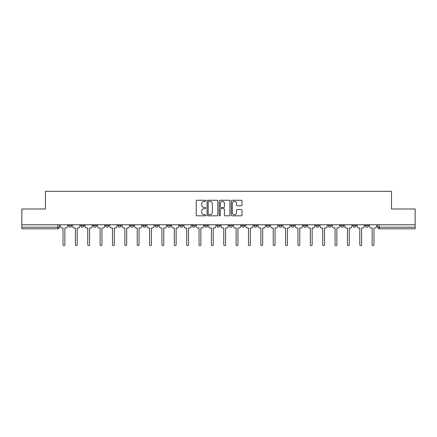 <?xml version="1.0" encoding="UTF-8"?>
<svg xmlns="http://www.w3.org/2000/svg" width="437" height="437" viewBox="0 0 437 437"><rect width="100%" height="100%" fill="white"/><g stroke="black" fill="none" stroke-linecap="round" stroke-linejoin="round"><path stroke-width="0.66" d="M205.816 200.802A0.546 0.546 0 0 0 205.275 200.255L197.005 200.255A0.776 0.776 0 0 0 196.229 201.036L196.229 215.037A0.776 0.776 0 0 0 197.005 215.818L205.275 215.818A0.546 0.546 0 0 0 205.816 215.272A0.546 0.546 0 0 0 205.275 214.731L204.205 214.731A2.491 2.491 0 0 1 201.714 212.24L201.714 211.071A2.491 2.491 0 0 1 204.205 208.58L205.275 208.58A0.546 0.546 0 0 0 205.816 208.039A0.546 0.546 0 0 0 205.275 207.493L204.205 207.493A2.491 2.491 0 0 1 201.714 205.002L201.714 203.839A2.491 2.491 0 0 1 204.205 201.348L205.275 201.348A0.546 0.546 0 0 0 205.816 200.802M365.294 224.76L365.294 225.634L368.462 225.634A1.584 1.584 0 0 1 366.878 227.218A1.584 1.584 0 0 1 365.294 225.634L365.294 224.76M328.198 225.634L328.198 224.76L328.198 225.634A1.584 1.584 0 0 0 329.782 227.218A1.584 1.584 0 0 1 328.198 225.634L331.372 225.634A1.584 1.584 0 0 1 329.782 227.218M315.836 225.634L315.836 224.76L315.836 225.634A1.584 1.584 0 0 0 317.42 227.218A1.584 1.584 0 0 1 315.836 225.634L319.005 225.634A1.584 1.584 0 0 1 317.42 227.218M278.74 224.76L278.74 225.634L281.909 225.634A1.584 1.584 0 0 1 280.325 227.218A1.584 1.584 0 0 1 278.74 225.634L278.74 224.76M266.373 224.76L266.373 225.634L269.547 225.634A1.584 1.584 0 0 1 267.957 227.218A1.584 1.584 0 0 1 266.373 225.634L266.373 224.76M204.549 224.76L204.549 225.634L207.722 225.634A1.584 1.584 0 0 1 206.133 227.218A1.584 1.584 0 0 1 204.549 225.634L204.549 224.76M167.453 224.76L167.453 225.634L170.627 225.634A1.584 1.584 0 0 1 169.043 227.218A1.584 1.584 0 0 1 167.453 225.634L167.453 224.76M142.724 224.76L142.724 225.634L145.898 225.634A1.584 1.584 0 0 1 144.308 227.218A1.584 1.584 0 0 1 142.724 225.634L142.724 224.76M130.363 224.76L130.363 225.634L133.531 225.634A1.584 1.584 0 0 1 131.947 227.218A1.584 1.584 0 0 1 130.363 225.634L130.363 224.76M105.628 225.634L105.628 224.76L105.628 225.634A1.584 1.584 0 0 0 107.218 227.218A1.584 1.584 0 0 1 105.628 225.634L108.802 225.634A1.584 1.584 0 0 1 107.218 227.218M80.9 225.634L80.9 224.76L80.9 225.634A1.584 1.584 0 0 0 82.484 227.218A1.584 1.584 0 0 1 80.9 225.634L84.073 225.634A1.584 1.584 0 0 1 82.484 227.218A1.584 1.584 0 0 0 84.073 225.634L84.073 224.76L84.073 225.634M241.235 205.74A0.776 0.776 0 0 0 242.016 204.964L242.016 201.036A0.776 0.776 0 0 0 241.235 200.255L232.058 200.255A0.776 0.776 0 0 0 231.277 201.036L231.277 215.037A0.776 0.776 0 0 0 232.058 215.818L241.235 215.818A0.776 0.776 0 0 0 242.016 215.037L242.016 210.295A0.776 0.776 0 0 0 241.235 209.514L237.307 209.514A0.776 0.776 0 0 0 236.532 210.295L236.532 212.65A2.081 2.081 0 0 1 234.451 214.731A2.081 2.081 0 0 1 232.369 212.65L232.369 203.429A2.081 2.081 0 0 1 234.451 201.348A2.081 2.081 0 0 1 236.532 203.429L236.532 204.964A0.776 0.776 0 0 0 237.307 205.74L241.235 205.74M21.85 224.76L21.85 208.99L45.47 208.99L45.47 191.313L391.53 191.313L391.53 208.99L415.15 208.99L415.15 224.76L21.85 224.76L21.85 227.218L59.339 227.218L59.339 224.76L59.339 227.218A1.584 1.584 0 0 1 57.755 228.802L21.85 228.802L21.85 227.218M217.817 201.036A0.776 0.776 0 0 0 217.042 200.255L207.859 200.255A0.776 0.776 0 0 0 207.083 201.036L207.083 215.037A0.776 0.776 0 0 0 207.859 215.818L217.042 215.818A0.776 0.776 0 0 0 217.817 215.037L217.817 201.036M219.958 200.255L229.141 200.255A0.776 0.776 0 0 1 229.917 201.036L229.917 215.037A0.776 0.776 0 0 1 229.141 215.818L225.208 215.818A0.776 0.776 0 0 1 224.432 215.037L224.432 209.361A0.776 0.776 0 0 0 223.657 208.58L221.046 208.58A0.776 0.776 0 0 0 220.27 209.361L220.27 215.272A0.546 0.546 0 0 1 219.724 215.818A0.546 0.546 0 0 1 219.183 215.272L219.183 201.036A0.776 0.776 0 0 1 219.958 200.255M377.661 224.76L377.661 227.218L415.15 227.218L415.15 228.802L379.245 228.802A1.584 1.584 0 0 1 377.661 227.218L377.661 224.76M415.15 224.76L415.15 227.218M368.462 225.634L368.462 224.76L368.462 225.634A1.584 1.584 0 0 1 366.878 227.218M356.1 225.634L356.1 224.76L356.1 225.634A1.584 1.584 0 0 1 354.516 227.218A1.584 1.584 0 0 1 352.927 225.634L356.1 225.634A1.584 1.584 0 0 1 354.516 227.218M352.927 224.76L352.927 225.634M343.733 224.76L343.733 225.634A1.584 1.584 0 0 1 342.149 227.218A1.584 1.584 0 0 1 340.565 225.634L343.733 225.634A1.584 1.584 0 0 1 342.149 227.218M340.565 224.76L340.565 225.634M331.372 224.76L331.372 225.634L331.372 224.76M319.005 224.76L319.005 225.634L319.005 224.76M306.637 224.76L306.637 225.634A1.584 1.584 0 0 1 305.053 227.218A1.584 1.584 0 0 1 303.469 225.634L306.637 225.634L306.637 224.76M303.469 224.76L303.469 225.634M294.276 225.634L294.276 224.76L294.276 225.634A1.584 1.584 0 0 1 292.692 227.218A1.584 1.584 0 0 1 291.102 225.634L294.276 225.634A1.584 1.584 0 0 1 292.692 227.218M291.102 224.76L291.102 225.634M281.909 224.76L281.909 225.634M269.547 224.76L269.547 225.634M257.18 224.76L257.18 225.634A1.584 1.584 0 0 1 255.596 227.218A1.584 1.584 0 0 1 254.012 225.634L257.18 225.634M254.012 224.76L254.012 225.634M244.813 224.76L244.813 225.634A1.584 1.584 0 0 1 243.229 227.218A1.584 1.584 0 0 1 241.645 225.634L244.813 225.634A1.584 1.584 0 0 1 243.229 227.218M241.645 224.76L241.645 225.634M232.451 224.76L232.451 225.634A1.584 1.584 0 0 1 230.867 227.218A1.584 1.584 0 0 1 229.278 225.634A1.584 1.584 0 0 0 230.867 227.218M229.278 224.76L229.278 225.634L232.451 225.634M220.084 224.76L220.084 225.634A1.584 1.584 0 0 1 218.5 227.218A1.584 1.584 0 0 1 216.916 225.634A1.584 1.584 0 0 0 218.5 227.218M216.916 224.76L216.916 225.634L220.084 225.634M207.722 224.76L207.722 225.634A1.584 1.584 0 0 1 206.133 227.218M195.355 224.76L195.355 225.634A1.584 1.584 0 0 1 193.771 227.218A1.584 1.584 0 0 1 192.187 225.634L195.355 225.634M192.187 224.76L192.187 225.634M179.82 224.76L179.82 225.634L182.988 225.634L182.988 224.76L182.988 225.634A1.584 1.584 0 0 1 181.404 227.218A1.584 1.584 0 0 1 179.82 225.634A1.584 1.584 0 0 0 181.404 227.218M170.627 224.76L170.627 225.634M158.26 224.76L158.26 225.634A1.584 1.584 0 0 1 156.675 227.218A1.584 1.584 0 0 1 155.091 225.634L158.26 225.634L158.26 224.76M155.091 224.76L155.091 225.634M145.898 225.634L145.898 224.76L145.898 225.634A1.584 1.584 0 0 1 144.308 227.218M133.531 225.634L133.531 224.76L133.531 225.634A1.584 1.584 0 0 1 131.947 227.218M121.164 224.76L121.164 225.634A1.584 1.584 0 0 1 119.58 227.218A1.584 1.584 0 0 1 117.995 225.634A1.584 1.584 0 0 0 119.58 227.218A1.584 1.584 0 0 0 121.164 225.634L121.164 224.76M117.995 224.76L117.995 225.634L121.164 225.634M108.802 224.76L108.802 225.634M96.435 224.76L96.435 225.634A1.584 1.584 0 0 1 94.851 227.218A1.584 1.584 0 0 1 93.267 225.634A1.584 1.584 0 0 0 94.851 227.218M93.267 224.76L93.267 225.634L96.435 225.634M71.706 224.76L71.706 225.634A1.584 1.584 0 0 1 70.122 227.218A1.584 1.584 0 0 1 68.538 225.634A1.584 1.584 0 0 0 70.122 227.218A1.584 1.584 0 0 0 71.706 225.634L71.706 224.76M68.538 224.76L68.538 225.634L71.706 225.634M57.755 224.76L57.755 228.802A1.584 1.584 0 0 0 59.339 227.218M208.717 201.348A0.546 0.546 0 0 0 208.17 201.889L208.17 214.185A0.546 0.546 0 0 0 208.717 214.731L209.842 214.731A2.491 2.491 0 0 0 212.333 212.24L212.333 203.839A2.491 2.491 0 0 0 209.842 201.348L208.717 201.348M224.432 203.467A2.081 2.081 0 0 0 222.351 201.386A2.081 2.081 0 0 0 220.27 203.467L220.27 206.717A0.776 0.776 0 0 0 221.046 207.493L223.657 207.493A0.776 0.776 0 0 0 224.432 206.717L224.432 203.467M60.41 224.76L60.41 226.426A1.584 1.584 0 0 0 61.994 228.01L63.026 228.01L63.026 244.775A0.912 0.912 0 0 0 63.939 245.687A0.912 0.912 0 0 0 64.851 244.775L64.851 228.01L65.878 228.01A1.584 1.584 0 0 0 67.467 226.426L67.467 224.76M72.777 224.76L72.777 226.426A1.584 1.584 0 0 0 74.361 228.01L75.393 228.01L75.393 244.775A0.912 0.912 0 0 0 76.306 245.687A0.912 0.912 0 0 0 77.212 244.775L77.212 228.01L78.245 228.01A1.584 1.584 0 0 0 79.829 226.426L79.829 224.76M85.139 224.76L85.139 226.426A1.584 1.584 0 0 0 86.728 228.01L87.755 228.01L87.755 244.775A0.912 0.912 0 0 0 88.667 245.687A0.912 0.912 0 0 0 89.58 244.775L89.58 228.01L90.612 228.01A1.584 1.584 0 0 0 92.196 226.426L92.196 224.76M97.506 224.76L97.506 226.426A1.584 1.584 0 0 0 99.09 228.01L100.122 228.01L100.122 244.775A0.912 0.912 0 0 0 101.034 245.687A0.912 0.912 0 0 0 101.947 244.775L101.947 228.01L102.974 228.01A1.584 1.584 0 0 0 104.558 226.426L104.558 224.76M109.873 224.76L109.873 226.426A1.584 1.584 0 0 0 111.457 228.01L112.489 228.01L112.489 244.775A0.912 0.912 0 0 0 113.396 245.687A0.912 0.912 0 0 0 114.308 244.775L114.308 228.01L115.341 228.01A1.584 1.584 0 0 0 116.925 226.426L116.925 224.76M122.234 224.76L122.234 226.426A1.584 1.584 0 0 0 123.818 228.01L124.851 228.01L124.851 244.775A0.912 0.912 0 0 0 125.763 245.687A0.912 0.912 0 0 0 126.675 244.775L126.675 228.01L127.702 228.01A1.584 1.584 0 0 0 129.292 226.426L129.292 224.76M134.601 224.76L134.601 226.426A1.584 1.584 0 0 0 136.186 228.01L137.218 228.01L137.218 244.775A0.912 0.912 0 0 0 138.13 245.687A0.912 0.912 0 0 0 139.037 244.775L139.037 228.01L140.069 228.01A1.584 1.584 0 0 0 141.654 226.426L141.654 224.76M146.963 224.76L146.963 226.426A1.584 1.584 0 0 0 148.553 228.01L149.58 228.01L149.58 244.775A0.912 0.912 0 0 0 150.492 245.687A0.912 0.912 0 0 0 151.404 244.775L151.404 228.01L152.437 228.01A1.584 1.584 0 0 0 154.021 226.426L154.021 224.76M159.33 224.76L159.33 226.426A1.584 1.584 0 0 0 160.914 228.01L161.947 228.01L161.947 244.775A0.912 0.912 0 0 0 162.859 245.687A0.912 0.912 0 0 0 163.771 244.775L163.771 228.01L164.798 228.01A1.584 1.584 0 0 0 166.382 226.426L166.382 224.76M171.697 224.76L171.697 226.426A1.584 1.584 0 0 0 173.281 228.01L174.314 228.01L174.314 244.775A0.912 0.912 0 0 0 175.221 245.687A0.912 0.912 0 0 0 176.133 244.775L176.133 228.01L177.165 228.01A1.584 1.584 0 0 0 178.749 226.426L178.749 224.76M184.059 224.76L184.059 226.426A1.584 1.584 0 0 0 185.643 228.01L186.675 228.01L186.675 244.775A0.912 0.912 0 0 0 187.588 245.687A0.912 0.912 0 0 0 188.5 244.775L188.5 228.01L189.527 228.01A1.584 1.584 0 0 0 191.116 226.426L191.116 224.76M196.426 224.76L196.426 226.426A1.584 1.584 0 0 0 198.01 228.01L199.043 228.01L199.043 244.775A0.912 0.912 0 0 0 199.955 245.687A0.912 0.912 0 0 0 200.862 244.775L200.862 228.01L201.894 228.01A1.584 1.584 0 0 0 203.478 226.426L203.478 224.76M208.788 224.76L208.788 226.426A1.584 1.584 0 0 0 210.377 228.01L211.404 228.01L211.404 244.775A0.912 0.912 0 0 0 212.316 245.687A0.912 0.912 0 0 0 213.229 244.775L213.229 228.01L214.261 228.01A1.584 1.584 0 0 0 215.845 226.426L215.845 224.76M221.155 224.76L221.155 226.426A1.584 1.584 0 0 0 222.739 228.01L223.771 228.01L223.771 244.775A0.912 0.912 0 0 0 224.684 245.687A0.912 0.912 0 0 0 225.596 244.775L225.596 228.01L226.623 228.01A1.584 1.584 0 0 0 228.212 226.426L228.212 224.76M233.522 224.76L233.522 226.426A1.584 1.584 0 0 0 235.106 228.01L236.138 228.01L236.138 244.775A0.912 0.912 0 0 0 237.045 245.687A0.912 0.912 0 0 0 237.957 244.775L237.957 228.01L238.99 228.01A1.584 1.584 0 0 0 240.574 226.426L240.574 224.76M245.884 224.76L245.884 226.426A1.584 1.584 0 0 0 247.473 228.01L248.5 228.01L248.5 244.775A0.912 0.912 0 0 0 249.412 245.687A0.912 0.912 0 0 0 250.325 244.775L250.325 228.01L251.357 228.01A1.584 1.584 0 0 0 252.941 226.426L252.941 224.76M258.251 224.76L258.251 226.426A1.584 1.584 0 0 0 259.835 228.01L260.867 228.01L260.867 244.775A0.912 0.912 0 0 0 261.779 245.687A0.912 0.912 0 0 0 262.686 244.775L262.686 228.01L263.719 228.01A1.584 1.584 0 0 0 265.303 226.426L265.303 224.76M270.618 224.76L270.618 226.426A1.584 1.584 0 0 0 272.202 228.01L273.229 228.01L273.229 244.775A0.912 0.912 0 0 0 274.141 245.687A0.912 0.912 0 0 0 275.053 244.775L275.053 228.01L276.086 228.01A1.584 1.584 0 0 0 277.67 226.426L277.67 224.76M282.979 224.76L282.979 226.426A1.584 1.584 0 0 0 284.563 228.01L285.596 228.01L285.596 244.775A0.912 0.912 0 0 0 286.508 245.687A0.912 0.912 0 0 0 287.42 244.775L287.42 228.01L288.447 228.01A1.584 1.584 0 0 0 290.037 226.426L290.037 224.76M295.346 224.76L295.346 226.426A1.584 1.584 0 0 0 296.931 228.01L297.963 228.01L297.963 244.775A0.912 0.912 0 0 0 298.87 245.687A0.912 0.912 0 0 0 299.782 244.775L299.782 228.01L300.814 228.01A1.584 1.584 0 0 0 302.399 226.426L302.399 224.76M307.708 224.76L307.708 226.426A1.584 1.584 0 0 0 309.298 228.01L310.325 228.01L310.325 244.775A0.912 0.912 0 0 0 311.237 245.687A0.912 0.912 0 0 0 312.149 244.775L312.149 228.01L313.182 228.01A1.584 1.584 0 0 0 314.766 226.426L314.766 224.76M320.075 224.76L320.075 226.426A1.584 1.584 0 0 0 321.659 228.01L322.692 228.01L322.692 244.775A0.912 0.912 0 0 0 323.604 245.687A0.912 0.912 0 0 0 324.511 244.775L324.511 228.01L325.543 228.01A1.584 1.584 0 0 0 327.127 226.426L327.127 224.76M332.442 224.76L332.442 226.426A1.584 1.584 0 0 0 334.026 228.01L335.053 228.01L335.053 244.775A0.912 0.912 0 0 0 335.966 245.687A0.912 0.912 0 0 0 336.878 244.775L336.878 228.01L337.91 228.01A1.584 1.584 0 0 0 339.494 226.426L339.494 224.76M344.804 224.76L344.804 226.426A1.584 1.584 0 0 0 346.388 228.01L347.42 228.01L347.42 244.775A0.912 0.912 0 0 0 348.333 245.687A0.912 0.912 0 0 0 349.245 244.775L349.245 228.01L350.272 228.01A1.584 1.584 0 0 0 351.861 226.426L351.861 224.76M357.171 224.76L357.171 226.426A1.584 1.584 0 0 0 358.755 228.01L359.788 228.01L359.788 244.775A0.912 0.912 0 0 0 360.694 245.687A0.912 0.912 0 0 0 361.607 244.775L361.607 228.01L362.639 228.01A1.584 1.584 0 0 0 364.223 226.426L364.223 224.76M369.533 224.76L369.533 226.426A1.584 1.584 0 0 0 371.122 228.01L372.149 228.01L372.149 244.775A0.912 0.912 0 0 0 373.061 245.687A0.912 0.912 0 0 0 373.974 244.775L373.974 228.01L375.006 228.01A1.584 1.584 0 0 0 376.59 226.426L376.59 224.76M379.245 224.76L379.245 228.802"/></g></svg>
